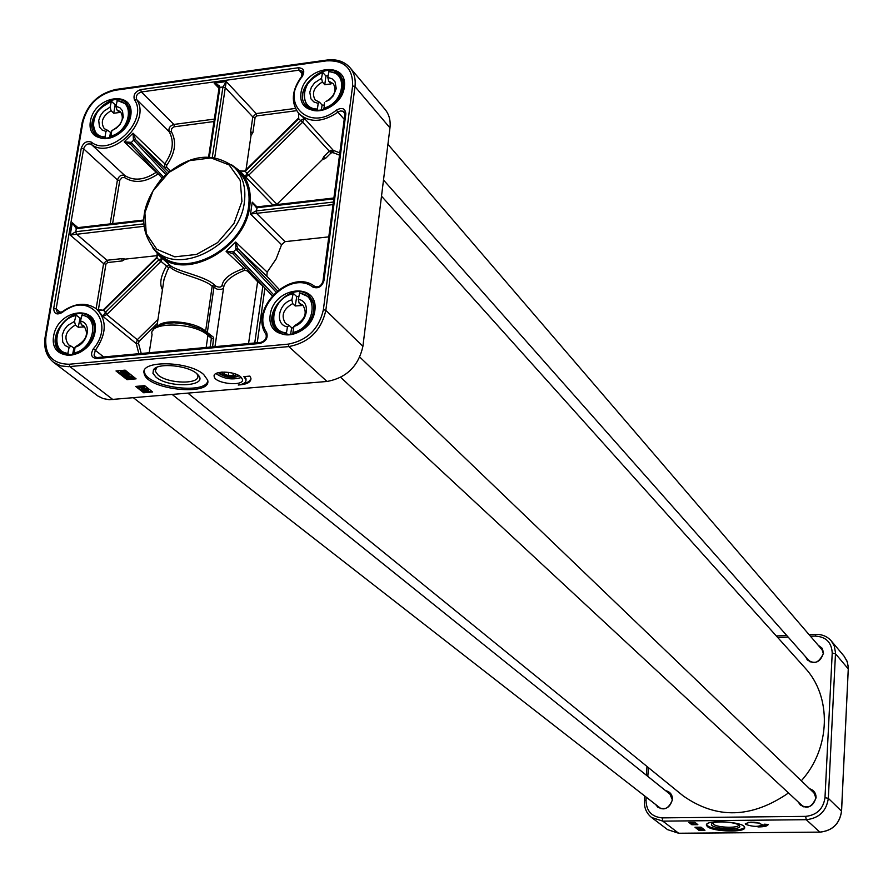 <?xml version="1.0" encoding="UTF-8"?>
<svg xmlns="http://www.w3.org/2000/svg" width="893" height="893" viewBox="0 0 893 893"><rect width="100%" height="100%" fill="white"/><g stroke="black" fill="none" stroke-linecap="round" stroke-linejoin="round"><path stroke-width="1.34" d="M330.522 150.359L333.748 152.982M188.043 393.266L683.112 795.83C716.465 819.35 751.605 818.39 788.53 792.951M801.311 780.795C830.78 748.178 831.963 696.685 804.973 667.875L381.501 196.159M738.478 824.864L738.489 824.875C739.65 828.38 717.28 827.822 713.507 824.261L712.893 823.391M739.047 825.266C735.486 821.727 713.418 820.6 711.732 823.871C707.848 828.804 744.751 830.959 739.27 825.467L739.047 825.266M706.597 824.529L707.446 825.556C712.636 830.423 742.943 831.796 744.572 827.208M707.379 826.583L706.452 825.277C704.521 819.305 744.717 821.627 744.65 827.498C746.358 832.722 713.049 831.874 707.379 826.583M644.768 796.043L644.411 800.787C644.054 807.752 646.443 813.311 651.566 817.463L662.818 821.136L806.256 819.696C819.06 818.278 826.416 811.157 828.336 798.342L835.524 652.772L834.263 645.963L831.294 640.94C827.353 636.475 822.252 634.298 815.99 634.41L809.103 634.677M757.945 826.918L764.564 824.864L764.118 824.194L768.147 824.429C767.88 826.047 764.475 826.885 757.945 826.918M701.005 827.175L704.945 830.3L698.951 830.345L694.988 827.231L701.005 827.175M694.854 822.297L697.857 824.674L691.829 824.73L688.804 822.353L694.854 822.297M745.677 824.362L745.298 823.804C750.6 821.448 756.304 821.772 762.421 824.752C758.447 827.007 752.855 826.873 745.677 824.362M748.39 822.341L759.519 823.089M750.31 822.174L757.632 822.676M810.464 636.262L815.142 636.084C825.958 636.709 831.651 642.368 832.22 653.04L824.987 797.672C823.301 808.891 816.861 815.13 805.653 816.369L662.137 817.876C651.611 816.883 646.231 810.956 646.019 800.072L646.231 797.181M786.8 635.548L776.318 635.95M647.001 766.473L646.342 775.213M777.725 637.524L788.195 637.122M647.805 776.374L648.463 767.656M692.499 824.206L693.794 823.893M694.453 824.194L697.21 824.161M701.396 829.82L698.449 829.552L699.52 829.162L701.407 829.82M702.032 829.809L704.309 829.787M690.825 822.531L691.885 822.531M691.863 822.833L693.191 823.022M692.912 823.134L694.084 823.692L690.669 823.491L694.084 823.692M700.391 828.793L701.652 829.229M699.9 828.291L700.57 828.793L697.433 828.726L700.57 828.793M697.243 827.844L697.801 827.945M699.152 827.565L699.866 827.934M692.12 823.033L690.758 823.045L692.12 823.033M697.388 828.068L699.844 828.179L697.243 827.967M699.029 828.347L698.147 828.157L699.052 828.057M698.973 829.329L701.262 829.63L698.973 829.329M698.817 829.374L701.027 829.753L698.817 829.374M697.891 827.856L695.971 827.543L699.096 827.588L697.846 828.045M697.757 827.755L696.306 827.577L697.779 827.443M690.814 822.71L689.63 822.632L690.836 822.33M690.579 822.531L689.407 822.453L690.602 822.33M763.135 826.159L768.125 824.317M797.594 801.367C805.017 810.141 811.19 808.946 816.102 797.795C816.046 793.129 813.858 790.104 809.538 788.698M655.049 804.046C662.249 811.692 668.076 810.252 672.518 799.715C672.507 794.748 670.185 791.723 665.553 790.64M805.106 656.221C811.971 665.519 818.111 664.559 823.513 653.352L822.152 648.251L818.021 645.059M810.13 789.256L813.289 791.165L815.878 797.884C813.222 806.692 808.031 809.047 800.273 804.961L798.186 801.914M814.929 793.386L814.059 793.04M802.182 805.631L802.584 806.479M666.178 791.131L669.348 792.66L672.317 799.804C669.929 807.986 665.129 810.476 657.895 807.272L655.674 804.537M818.546 645.672L821.393 647.771L823.29 653.464C820.287 662.439 814.963 664.593 807.317 659.927L805.631 656.824M823.033 650.885L387.93 144.32M810.185 661.97L383.51 180.006M756.46 822.486L751.493 822.152M754.741 822.286L753.513 822.196M333.368 202.052L256.045 210.949L250.52 214.03L333.033 204.597M279.118 289.343L266.828 276.261L267.174 272.142L276.104 258.992L281.574 244.738L285.012 241.657L328.791 236.868M298.597 118.669L300.651 120.611L246.836 173.465L245.173 176.981L248.79 175.106L302.403 122.441L304.457 118.445L300.941 120.309L302.403 122.441M276.562 204.631L322.284 159.702L325.476 158.441L331.035 152.982L333 152.558L339.519 155.159M300.941 120.309L329.316 151.196L323.757 156.655L325.476 158.441M246.044 169.681L251.022 135.479L252.898 132.577L255.085 117.586L256.782 115.911L296.632 110.676M214.767 157.402L225.293 87.637L252.797 116.927L250.609 131.93L252.898 132.577M133.425 139.933L135.736 139.833L133.035 133.191L133.425 139.933L135.401 139.475L168.744 171.836M152.446 247.45L159.088 255.532C184.818 281.73 245.463 249.069 249.772 206.104C251.614 191.604 248.265 179.85 239.737 170.853L231.332 164.613M246.122 267.878L244.135 268.402C230.494 273.124 223.127 278.839 222.044 285.514C221.006 287.468 218.863 287.635 215.615 286.006L213.907 284.465C204.318 275.725 176.01 271.327 169.86 265.121L166.355 266.293C160.517 276.54 159.267 284.409 162.582 289.901M111.815 130.657L116.391 128.123L120.187 124.261L123.279 117.217L122.475 110.71L119.841 107.707L115.956 106.3L116.894 109.906L120.466 111.692C124.384 118.345 122.073 124.317 113.556 129.608L111.815 130.657L110.888 136.127L111.368 137.466M111.212 137.31C128.335 128.514 133.336 117.441 126.237 104.079L117.273 100.462L115.956 106.3M105.809 138.482L105.039 136.875L105.966 131.416L107.707 130.367L111.413 133.046M116.894 109.906L119.562 112.485L113.735 113.255L111.067 110.676L110.129 107.082L111.391 101.244L115.175 104.805L116.257 104.526M110.129 107.082L103.566 111.402L100.384 115.699L98.71 120.455L99.48 126.962L102.092 129.987L105.966 131.416M109.538 137.98L110.397 132.923M113.735 113.255L115.175 104.805M107.707 130.367L104.235 128.637C100.25 122.006 102.539 116.012 111.067 110.676M328.68 81.163L333.323 83.674C336.907 90.528 334.451 96.477 325.978 101.501L329.305 99.893L333.234 95.864L336.259 88.574L335.076 81.877L332.084 78.818L327.809 77.412L328.68 81.163L331.035 83.897L324.773 84.746L322.406 82.022L321.536 78.283L322.585 72.255L325.934 76.028L328.066 75.525M318.087 110.676L317.417 109.024L318.176 103.387L319.694 102.349L322.072 105.039L324.126 105.162M324.472 102.55L324.014 109.426C341.148 101.11 346.473 90.081 339.987 76.329L335.232 72.813L328.892 71.395L327.809 77.412M321.536 78.283L314.637 82.792L311.389 87.257L309.804 92.18L310.943 98.866L313.912 101.958L318.176 103.387M325.934 76.028L324.773 84.746M322.072 105.039L321.357 110.319M319.694 102.349L315.14 99.904C311.49 93.051 313.912 87.09 322.406 82.022M293.92 326.391C307.828 322.82 311.3 301.064 298.295 299.389L299.133 303.14L302.861 305.172C307.56 312.885 305.138 319.493 295.594 324.996L293.92 326.391L292.926 332.464L293.563 334.015M293.217 333.692C309.849 330.667 320.241 306.667 309.145 297.101L299.702 292.871L298.295 299.389M287.446 334.752L286.474 332.877L287.457 326.816L289.142 325.42L291.665 327.764L293.641 328.055M299.133 303.14L301.633 305.529L295.215 305.975L292.703 303.587L291.866 299.836L293.217 293.317L296.733 296.61L298.809 296.23M291.866 299.836C278.08 303.419 274.497 325.007 287.457 326.816M290.56 334.596L291.665 327.764M295.215 305.975L296.733 296.61M289.142 325.42L285.559 323.489C280.748 315.776 283.137 309.145 292.703 303.587M81.341 324.661L83.886 325.978C88.876 333.424 86.576 340.032 76.977 345.792L75.045 347.165C88.016 343.95 92.303 322.92 80.437 321.067L81.341 324.661L84.154 326.927L78.227 327.24L75.392 324.985L74.487 321.391L76.128 315.073L80.091 318.187L81.062 317.997M69.029 355.168L67.868 353.327L69.085 347.466L71.027 346.093L74.755 348.527M75.045 347.165L74.141 354.22C90.595 351.44 101.021 326.068 89.233 317.696L82.145 314.76L80.437 321.067M74.487 321.391L67.634 325.499L64.196 329.885L62.276 334.908L62.733 342.052L65.222 345.569L69.085 347.466M80.091 318.187L78.227 327.24M73.862 348.315L72.5 354.934M71.027 346.093L68.594 344.854C63.503 337.409 65.781 330.79 75.392 324.985M234.535 167.471L238.766 171.757C247.127 180.553 250.397 192.051 248.6 206.25C244.381 248.243 185.097 280.156 159.947 254.527L155.46 250.509C180.643 276.183 240.105 244.135 244.369 202.03C246.178 187.809 242.896 176.278 234.535 167.471C212.534 150.962 188.456 154.422 162.303 177.841C140.179 205.111 137.902 229.334 155.46 250.509M203.682 374.502L207.667 380.128C212.501 396.749 146.43 389.828 144.175 373.464C139.531 360.035 188.948 360.839 203.682 374.502M144.298 370.818L144.42 371.856C146.206 386.636 204.843 395.119 207.779 381.088M225.047 376.399L218.651 372.571M239.078 375.696L231.89 377.46M218.595 372.582L219.723 373.955C227.023 377.962 233.486 378.554 239.134 375.73M240.764 376.891L242.438 379.324C244.604 386.769 215.09 383.878 214.186 376.567C212.188 370.517 234.346 370.774 240.764 376.891M215.95 373.575C223.853 378.933 232.325 380.228 241.378 377.471M157.994 319.359L137.276 339.697L106.736 314.593L160.896 261.426L162.314 258.367L159.01 259.729L105.095 312.684L102.952 316.379L106.736 314.593L105.095 312.684M97.259 309.514L102.941 310.228L98.799 310.384M76.72 227.838L75.135 226.9L72.311 222.803L76.307 228.641L143.393 220.884M209.397 156.822L219.935 87.369L222.949 86.956L225.293 87.637L226.264 81.553L222.949 86.956L212.344 157.056M273.325 294.444L233.296 251.67L226.13 251.424L232.95 253.791M210.335 335.723L211.384 338.335L210.101 347.098M156.911 326.302L164.022 279.319L167.326 270.557L168.755 267.9L170.128 267.107C176.077 273.928 203.202 278.069 212.188 286.184L217.3 289.254L221.475 289.31L223.54 288.205M212.612 346.875L213.606 337.364L205.535 331.124C196.125 322.15 165.785 318.533 158.34 325.521M214.979 346.651L223.719 286.932C225.226 280.849 232.225 275.301 244.727 270.266L247.406 270.981L257.34 281.407L264.004 287.01M262.899 285.827L254.751 342.968M247.406 270.981L248.265 270.166M244.727 270.266L244.135 268.402L226.13 251.424L235.696 242.036L235.83 249.169L275.915 291.933M223.685 286.474L222.044 285.514M170.128 267.107L169.86 265.121L159.088 255.532M168.755 267.9L159.01 259.729M277.343 290.716L237.884 248.667L235.696 242.036L267.174 272.142M98.342 310.105L105.921 264.194L107.618 262.531L122.296 260.923L125.199 259.126L157.481 255.599M122.296 260.923L121.671 258.657L106.97 260.265L103.588 263.591L96.143 308.621M266.828 276.261L237.884 248.667L235.83 249.169M238.085 248.89L235.964 249.326L233.43 251.815L233.017 253.869L272.153 295.717L232.716 253.545M233.296 251.67L232.794 253.623M256.793 207.009L254.55 205.591L252.239 202.142L256.492 207.801L333.781 198.871M257.151 206.875L256.492 207.801M333.87 198.235L257.441 206.841L256.269 210.927L256.883 213.338M256.045 210.949L256.548 213.371L285.012 241.657M239.759 170.876L245.151 171.367L298.742 118.724L298.563 113.277M246.836 173.465L276.908 204.24M245.062 171.255L248.79 175.106M219.265 88.463L219.946 87.023L219.232 85.594L214.197 83.216L218.037 85.75L219.209 87.659M130.88 144.61L162.124 178.031L130.847 144.588L130.981 142.344L124.227 141.853L130.501 144.219M130.467 144.175L130.981 142.344M143.449 223.92L75.793 231.711L70.212 235.049L143.639 226.331M97.237 309.525L102.952 316.379L136.294 343.671L138.85 353.695M160.628 261.694L157.034 257.921L157.28 253.791M107.205 314.169L103.688 310.128M103.32 310.652L157.034 257.72M327.162 60.01C336.817 58.871 344.464 61.461 350.101 67.779L385.073 109.437C389.147 114.427 390.777 120.577 389.962 127.889L362.904 346.317C358.506 366.119 346.54 377.839 326.994 381.467L109.158 399.696L103.164 398.579L97.906 396.023L53.547 362.301L61.025 365.918L68.549 366.677L288.83 346.573C308.878 342.722 321.212 330.644 325.833 310.329L354.979 86.599C355.849 79.12 354.231 72.846 350.101 67.779C344.62 61.617 337.096 59.117 327.53 60.266L326.537 60.858C344.374 60.065 353.07 68.404 352.612 85.895L323.378 309.681C318.98 328.992 307.248 340.479 288.216 344.14L69.185 364.244C52.196 363.953 44.438 354.755 45.923 336.628L82.904 122.118C87.481 104.883 98.263 94.256 115.253 90.26L326.537 60.858M238.252 385.028C243.711 384.169 246.278 382.383 245.966 379.659L243.878 376.623L249.861 376.098L250.922 378.252C251.19 382.182 246.959 384.436 238.252 385.028M127.029 379.648L116.012 370.963L125.132 370.149L136.093 378.844L127.029 379.648L127.152 378.844L135.2 378.141M143.684 392.775L135.636 386.423L144.655 385.642L152.67 392.005L143.684 392.775L143.806 391.982L151.788 391.301M136.651 386.334L143.806 391.982M121.068 371.499L124.105 371.488M117.05 370.874L127.152 378.844M144.454 387.462L144.298 388.488L139.888 387.562L144.387 387.171L143.639 387.529L144.8 388.455M139.888 387.562L139.978 386.926L142.489 386.714M142.445 387.026L142.545 386.39L144.487 386.535L144.722 387.439M141.351 388.79L147.044 389.214L141.619 389.002L141.451 388.154L142.579 388.198M144.833 388.288L146.876 388.366L147.044 389.214M147.39 389.951L147.289 390.587L147.658 390.096L146.162 389.739L146.106 390.408L144.242 390.007L145.503 391L143.293 390.141L145.805 389.46L148.115 390.051L147.289 390.587M146.139 389.739L146.106 390.408M143.594 389.806L144.253 389.102M144.353 389.102L145.213 389.292M147.088 388.935L148.182 390.107M129.396 376.466L130.534 376.712M128.123 377.036L129.452 377.326M124.774 373.006L126.281 373.185M120.287 371.354L121.738 370.461L124.964 370.963L125.065 371.823M125.723 376.511L128.012 376.176L131.662 376.991L132.845 378.074L126.973 377.415L125.723 376.511L126.125 375.752M126.348 375.797L131.762 376.355L132.923 377.895M124.116 375.105L124.216 374.468L128.782 374.067L129.016 374.971L125.466 375.283L126.806 375.763L124.116 375.105L129.016 374.971M123.022 373.095L123.692 373.296M125.076 372.068L127.052 372.627L127.04 373.341M123.1 372.548L123.189 373.843L125.154 373.977L123.658 373.218L124.54 372.727L127.208 373.598L123.491 374.156L122.028 373.341L123.011 373.196M143.137 387.573L143.974 388.243L141.094 387.752L143.137 387.573M144.487 386.535L144.387 387.171M143.416 386.636L143.315 387.272M143.047 386.345L142.947 386.982M146.876 388.366L146.776 389.002M145.592 390.42L145.503 391M125.969 373.854L124.283 373.319L126.505 373.319L125.969 373.854L126.069 373.207M123.29 373.196L123.189 373.843M128.782 374.067L128.681 374.703M126.906 375.16L126.806 375.763M127.42 376.701L131.394 377.56L127.42 376.701M127.264 376.846L131.238 377.717L127.241 377.069M126.839 375.908L126.739 376.545M125.902 375.696L125.801 376.344M120.209 372.024L121.638 371.097L125.098 371.912L123.435 372.526L120.209 372.024M123.089 372.247L120.555 371.823L124.395 371.644L123.089 372.247L123.189 371.611M244.76 376.545L246.022 380.217M243.13 383.711L248.511 381.869L251 379.012M196.985 373.877L197.733 375.573C200.579 384.537 168.275 384.068 158.094 375.038L155.226 371.108L156.8 367.347M155.962 377.114C169.357 388.835 210.212 386.334 197.621 374.48C189.919 365.561 157.603 362.156 153.429 369.836L152.96 373.341L155.962 377.114M235.272 373.966L235.272 375.25C231.633 377.181 227.525 376.779 222.937 374.044L222.792 372.046M232.515 373.129L233.665 373.642L232.95 375.562L228.217 375.696L224.188 373.921L224.869 372.046M221.944 372.091L222.67 373.732M234.926 375.607L236.076 374.267M232.95 375.562L233.252 373.453M228.217 375.696L228.697 372.381M221.218 372.147L223.942 374.814M233.397 376.266L236.745 374.535M805.653 816.369L806.256 819.696L819.841 832.12L678.624 833.247L667.529 829.619L651.566 817.463M662.137 817.876L662.818 821.136L678.702 833.281L819.841 832.12C832.432 830.747 839.666 823.759 841.519 811.145L841.519 811.29M824.987 797.672L828.336 798.342L841.519 811.145L848.317 667.886L847.39 662.093L844.119 656.221L847.077 661.211L848.317 666.959L848.328 668.957L835.502 653.776L832.22 653.04M815.142 636.084L815.99 634.41M646.019 800.072L644.411 800.787M819.986 832.12L819.897 832.153C832.488 830.791 839.71 823.815 841.563 811.201L848.283 669.047M678.792 833.247L667.529 829.619M257.251 342.733L264.92 287.981M254.55 205.591L256.961 206.886L252.239 202.142L250.52 214.03L281.574 244.738M239.737 170.853L272.89 205.055M323.757 156.655L322.284 159.702M323.478 158.876L322.473 158.854M250.609 131.93L251.022 135.479M251.48 134.218L250.777 134.519M167.091 173.242L135.736 139.833M143.405 220.281L77.111 227.726L76.307 228.641L75.793 231.711L76.452 234.033L106.97 260.265L107.618 262.531M116.883 100.887C135.39 100.585 130.289 131.316 110.888 136.127M105.039 136.875C86.565 136.93 91.89 106.479 111.056 101.668M111.089 101.523L101.065 107.618M99.346 109.404C91.845 119.204 91.019 127.632 96.879 134.72L105.363 138.058M322.328 72.523C305.428 81.129 300.361 92.18 307.114 105.675L311.746 108.991L317.718 110.263M317.417 109.024C297.425 109.27 301.767 77.847 322.284 72.69M328.557 71.82C348.583 71.317 344.508 103.03 323.724 108.187M299.278 293.373C319.727 294.377 314.336 328.479 292.926 332.464M286.474 332.877C266.069 331.582 271.729 297.838 292.848 293.842M292.949 293.518C276.417 296.989 266.549 320.866 277.857 330.22L286.753 334.105M75.805 315.285C59.507 318.6 49.662 343.682 61.572 351.831L68.169 354.51M67.868 353.327C49.16 351.719 56.058 319.102 75.693 315.586M81.631 315.251C100.396 316.58 93.72 349.543 73.829 353.036M302.135 76.731C305.149 71.217 303.933 68.214 298.463 67.745L140.714 89.613C135.189 91.577 133.09 94.937 134.419 99.715C149.053 120.187 110.676 157.949 91.343 142.132C86.744 140.569 83.384 142.579 81.263 148.16L53.714 308.331C53.948 313.923 56.817 315.296 62.298 312.45C88.485 290.404 116.28 322.083 93.363 348.783C90.204 354.476 91.276 357.736 96.567 358.562L259.975 343.459C266.014 341.55 268.224 337.889 266.627 332.464C250.23 308.956 290.627 269.351 312.907 287.111C318.131 288.975 321.815 286.865 323.947 280.77L345.837 113.824C345.256 108.354 342.108 107.127 336.382 110.129C309.235 132.588 279.42 102.762 302.135 76.731L301.801 76.91C291.866 90.706 290.861 102.907 298.775 113.511C309.424 123.033 322.485 122.575 337.945 112.161L344.229 119.338M339.82 152.904L333.256 150.348L304.457 118.445L299.311 114.081M336.382 110.129L337.945 112.161L340.378 110.978L343.202 111.223L345.055 114.114M314.805 286.452C318.433 287.68 321.156 286.006 322.942 281.429L323.132 281.753C321.547 286.318 318.779 287.903 314.861 286.497L312.907 287.111M96.969 357.68L94.904 356.698L94.044 355.034L95.361 350.357L103.7 356.954M248.555 343.548L257.82 280.38M206.149 347.466L207.935 335.344L211.384 338.335L213.784 338.938M149.209 352.735L152.056 334.518C147.792 321.447 194.161 322.072 207.935 335.344L207.187 332.989L200.691 328.858L186.079 324.047L201.048 328.981L210.346 335.746M333 152.558L333.256 150.348L329.316 151.196L331.035 152.982M345.837 113.824L344.843 114.583L323.244 280.96M77.903 227.637L72.311 222.803L70.212 235.049L103.588 263.591L105.921 264.194M214.342 119.104L173.856 124.44C169.793 125.857 168.252 128.324 169.268 131.851C174.414 141.474 172.929 152.134 164.792 163.81L133.035 133.191L124.227 141.853L156.186 172.282C144.465 180.118 134.017 181.212 124.841 175.564C121.437 174.381 118.97 175.854 117.43 179.951L110.163 223.897M166.712 165.305L164.792 163.81L164.558 167.504L166.589 167.147L166.712 165.305C175.262 153.004 176.825 141.797 171.4 131.673L171.635 128.659L174.001 126.828L213.974 121.537M295.404 108.421L256.202 113.59L226.264 81.553L214.197 83.216L219.019 88.318M256.782 115.911L256.202 113.59L252.797 116.927L255.085 117.586M141.217 353.483L138.549 343.414L139.04 341.427L157.358 323.433M260.265 342.655L97.437 357.535L96.567 358.562M152.87 330.589C153.395 326.391 160.472 323.791 174.079 322.775L186.079 324.047M205.546 331.694L212.188 286.184L213.907 284.465M215.615 286.006L213.896 287.736L207.254 333.044M139.04 341.427L137.276 339.697L136.294 343.671L138.549 343.414M170.027 170.797L166.589 167.147M62.209 312.293L57.286 312.539L56.147 308.945L83.618 148.807C85.215 144.621 87.737 143.114 91.186 144.286C111.58 160.997 152.089 121.147 136.629 99.536L169.268 131.851L171.4 131.673M134.419 99.715L136.629 99.536C135.624 95.964 137.198 93.441 141.351 91.968L173.856 124.44L174.459 126.728M112.618 223.607L119.841 180.118L122.162 177.54L124.663 177.651C134.318 183.612 145.313 182.462 157.648 174.213L158.262 173.912M81.263 148.16L83.618 148.807L117.43 179.951L119.729 180.576M91.343 142.132L91.186 144.286L124.841 175.564L124.663 177.651M156.532 172.048L157.648 174.213M125.199 259.126L123.948 259.55M124.239 258.881L121.671 258.657M163.274 176.847L131.204 142.567L133.637 140.179L165.763 174.448M241.947 201.371L233.899 223.607L217.635 242.595L196.471 254.46L174.738 256.827L156.822 249.314L146.218 233.553L144.9 212.735L153.016 190.946L168.944 172.394L189.617 160.617L211.083 157.927L229.155 164.948L240.206 180.431L241.947 201.371M93.363 348.783L95.361 350.357C106.713 333.848 107.138 320.062 96.645 309.011C86.643 302.08 75.291 303.084 62.577 312.025L62.298 312.45M53.714 308.331L56.147 308.945L60.791 312.65M140.714 89.613L141.351 91.968L299.055 70.179L302.738 74.376M298.463 67.745L299.055 70.179L302.325 71.228L302.001 76.653M261.069 342.577L259.975 343.459M266.047 334.339L266.627 332.464M322.942 281.429L323.947 280.77M94.613 332.576C87.481 351.73 76.229 358.339 60.847 352.378C42.362 339.418 72.802 301.901 89.613 316.881C93.899 320.587 95.573 325.822 94.613 332.576M95.071 331.85C99.793 303.933 58.123 308.23 53.658 335.88C48.579 363.741 90.595 359.912 95.071 331.85M130.278 116.548C128.324 132.611 105.396 145.057 96.12 135.178C80.069 121.493 112.317 87.838 126.65 103.309L129.998 109.102L130.278 116.548M130.746 115.699C135.167 89.579 94.613 95.25 90.439 121.113C85.672 147.189 126.572 141.92 130.746 115.699M343.727 87.905C342.242 105.43 315.809 118.2 306.31 106.1C290.437 89.925 326.581 57.621 340.512 75.57L343.37 81.129L343.727 87.905M344.374 87.001C348.036 60.043 304.424 66.138 300.997 92.827C296.945 119.751 340.959 114.092 344.374 87.001M314.247 311.277C312.684 328.97 287.881 341.896 277.087 330.745C258.412 315.062 292.882 278.56 309.625 296.297L313.622 302.906L314.247 311.277M314.883 310.507C318.812 281.608 273.894 286.24 270.222 314.849C265.88 343.693 311.222 339.552 314.883 310.507M389.962 127.889L354.979 86.599L352.612 85.895M45.398 337.521C43.802 348.27 46.514 356.53 53.547 362.301C46.336 356.363 43.534 347.98 45.119 337.152L45.398 337.521M112.987 399.64L69.866 366.588L69.185 364.244M326.994 381.467L288.83 346.573L288.216 344.14M362.904 346.317L325.833 310.329L323.378 309.681M115.253 90.26L116.391 89.657M82.904 122.118L82.368 123.167M45.923 336.628L45.119 337.152M148.216 389.426L148.115 390.051M144.019 389.114L143.918 389.739M127.052 372.627L126.951 373.263M132.108 376.734L132.008 377.382M131.762 376.355L131.662 376.991M128.112 375.54L128.012 376.176M127.319 375.674L127.219 376.31M124.964 370.963L124.853 371.611M121.738 370.461L121.638 371.097M121.47 371.611L121.37 372.247M238.922 375.618C231.655 378.587 224.958 377.56 218.818 372.526M712.413 823.313L711.732 823.871M831.294 640.94L844.119 656.221M340.691 377.348L803.454 806.814M359.812 357.1L815.32 794.234M133.582 397.887L661.088 808.745M172.371 394.594L671.525 795.429M129.161 106.959L126.237 104.079L117.273 100.462M111.257 101.277C94.178 110.163 89.389 121.314 96.879 134.72L99.871 137.533M322.462 72.288C305.361 80.716 300.238 91.845 307.114 105.675L310.083 108.991M328.892 71.395L336.706 73.55L342.89 79.723M312.617 300.461L309.145 297.101L299.702 292.871M293.105 293.339C276.428 296.554 266.315 320.62 277.857 330.22L281.418 333.502M75.994 315.106C59.507 318.098 49.361 343.403 61.572 351.831L65.077 354.543M82.145 314.76L89.233 317.696L92.671 320.487M301.555 76.541C291.62 90.316 290.683 102.639 298.775 113.511L299.814 114.672M144.42 371.856L144.175 373.464M214.409 375.015L214.186 376.567M333.904 197.989L257.441 206.841M244.537 171.155L239.681 170.797M298.642 117.988L244.548 171.143M298.508 113.221L298.664 117.954M219.053 88.061L208.627 156.8M218.071 85.784L219.086 87.827M143.416 220.046L77.111 227.726M75.157 226.911L76.865 227.748M156.911 257.229L157.146 253.645M156.677 257.474L103.331 309.871M102.941 310.228L97.225 309.491M62.175 311.802C74.889 302.85 86.375 301.923 96.645 309.011L97.85 310.005M97.192 357.546L95.238 356.999M260.533 342.432L97.437 357.535M260.756 342.41C265.254 340.802 266.996 338.067 265.958 334.228M265.891 334.138C248.622 308.956 290.839 267.632 314.749 286.407M344.843 114.583L322.976 281.217M344.877 114.349L344.24 112.005M301.6 76.474L302.325 71.228M62.086 311.869L57.286 312.539M60.847 352.378C70.703 361.118 92.336 348.538 94.412 332.285C95.361 325.577 93.765 320.442 89.613 316.881M96.12 135.178C104.927 144.822 128.112 132.309 130.088 116.213L129.853 108.901L126.65 103.309M306.31 106.1C315.396 117.954 342.086 105.106 343.582 87.614L343.269 80.973L340.512 75.57M277.087 330.745C287.524 341.718 312.494 328.724 314.09 311.021L313.51 302.76L309.625 296.297M115.978 89.423L326.938 60.043M115.722 89.456C98.096 93.642 86.911 104.648 82.156 122.497M45.163 336.94L82.111 122.754M148.372 390.386L148.461 389.75M127.208 373.598L127.319 372.961M132.03 377.46L132.131 376.824M125.098 371.912L125.199 371.276M245.966 379.659L246.077 378.844M155.728 367.883L155.628 368.496M155.594 368.709L155.226 371.108M155.795 368.396L153.429 369.836M235.272 375.25L235.852 374.893M239.067 375.696C232.66 378.565 226.029 377.761 219.153 373.274"/></g></svg>

